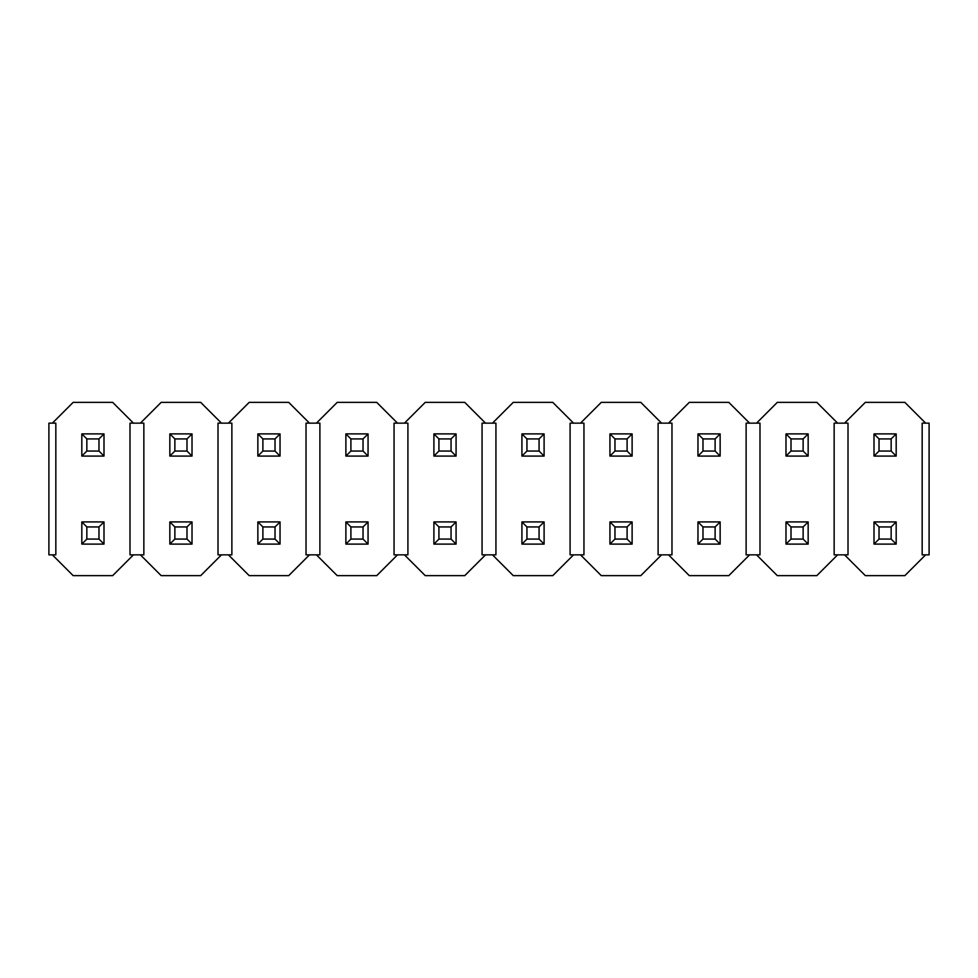<?xml version="1.0" encoding="UTF-8"?>
<svg xmlns="http://www.w3.org/2000/svg" width="978" height="978" viewBox="0 0 978 978"><rect width="100%" height="100%" fill="white"/><g stroke="black" fill="none" stroke-linecap="round" stroke-linejoin="round"><path stroke-width="1.47" d="M52.36 554.844L73.154 575.639L112.666 575.639L133.46 554.844L129.988 554.844L129.988 423.156L133.46 423.156L112.666 402.361L73.154 402.361L52.36 423.156L55.832 423.156L55.832 554.844L48.9 554.844L48.9 423.156L52.36 423.156M133.46 554.844L140.38 554.844L161.174 575.639L200.686 575.639L221.48 554.844L228.4 554.844L249.194 575.639L288.706 575.639L309.5 554.844L316.42 554.844L337.214 575.639L376.726 575.639L397.52 554.844L404.44 554.844L425.234 575.639L464.746 575.639L485.54 554.844L492.46 554.844L513.254 575.639L552.766 575.639L573.56 554.844L580.48 554.844L601.274 575.639L640.786 575.639L661.58 554.844L668.5 554.844L689.294 575.639L728.806 575.639L749.6 554.844L756.52 554.844L777.314 575.639L816.826 575.639L837.62 554.844L844.54 554.844L865.334 575.639L904.846 575.639L925.64 554.844L929.1 554.844L929.1 423.156L922.168 423.156L922.168 554.844L925.64 554.844M925.64 423.156L904.846 402.361L865.334 402.361L844.54 423.156L837.62 423.156L816.826 402.361L777.314 402.361L756.52 423.156L749.6 423.156L728.806 402.361L689.294 402.361L668.5 423.156L661.58 423.156L640.786 402.361L601.274 402.361L580.48 423.156L573.56 423.156L552.766 402.361L513.254 402.361L492.46 423.156L485.54 423.156L464.746 402.361L425.234 402.361L404.44 423.156L397.52 423.156L376.726 402.361L337.214 402.361L316.42 423.156L309.5 423.156L288.706 402.361L249.194 402.361L228.4 423.156L221.48 423.156L200.686 402.361L161.174 402.361L140.38 423.156L133.46 423.156M844.54 423.156L848.012 423.156L848.012 554.844L844.54 554.844M837.62 423.156L834.148 423.156L834.148 554.844L837.62 554.844M756.52 423.156L759.992 423.156L759.992 554.844L756.52 554.844M749.6 423.156L746.128 423.156L746.128 554.844L749.6 554.844M668.5 423.156L671.972 423.156L671.972 554.844L668.5 554.844M661.58 423.156L658.108 423.156L658.108 554.844L661.58 554.844M580.48 423.156L583.952 423.156L583.952 554.844L580.48 554.844M573.56 423.156L570.088 423.156L570.088 554.844L573.56 554.844M492.46 423.156L495.932 423.156L495.932 554.844L492.46 554.844M485.54 423.156L482.068 423.156L482.068 554.844L485.54 554.844M404.44 423.156L407.912 423.156L407.912 554.844L404.44 554.844M397.52 423.156L394.048 423.156L394.048 554.844L397.52 554.844M316.42 423.156L319.892 423.156L319.892 554.844L316.42 554.844M309.5 423.156L306.028 423.156L306.028 554.844L309.5 554.844M228.4 423.156L231.872 423.156L231.872 554.844L228.4 554.844M221.48 423.156L218.008 423.156L218.008 554.844L221.48 554.844M140.38 423.156L143.852 423.156L143.852 554.844L140.38 554.844M879.026 539.074L874.002 544.098L874.002 521.922L896.178 521.922L891.154 526.946L879.026 526.946L879.026 539.074L891.154 539.074L891.154 526.946M874.002 521.922L879.026 526.946M891.154 539.074L896.178 544.098L896.178 521.922M874.002 544.098L896.178 544.098M791.006 539.074L785.982 544.098L785.982 521.922L808.158 521.922L803.134 526.946L791.006 526.946L791.006 539.074L803.134 539.074L803.134 526.946M785.982 521.922L791.006 526.946M803.134 539.074L808.158 544.098L808.158 521.922M785.982 544.098L808.158 544.098M702.986 539.074L697.962 544.098L697.962 521.922L720.138 521.922L715.114 526.946L702.986 526.946L702.986 539.074L715.114 539.074L715.114 526.946M697.962 521.922L702.986 526.946M715.114 539.074L720.138 544.098L720.138 521.922M697.962 544.098L720.138 544.098M614.966 539.074L609.942 544.098L609.942 521.922L632.118 521.922L627.094 526.946L614.966 526.946L614.966 539.074L627.094 539.074L627.094 526.946M609.942 521.922L614.966 526.946M627.094 539.074L632.118 544.098L632.118 521.922M609.942 544.098L632.118 544.098M526.946 539.074L521.922 544.098L521.922 521.922L544.098 521.922L539.074 526.946L526.946 526.946L526.946 539.074L539.074 539.074L539.074 526.946M521.922 521.922L526.946 526.946M539.074 539.074L544.098 544.098L544.098 521.922M521.922 544.098L544.098 544.098M438.926 539.074L433.902 544.098L433.902 521.922L456.078 521.922L451.054 526.946L438.926 526.946L438.926 539.074L451.054 539.074L451.054 526.946M433.902 521.922L438.926 526.946M451.054 539.074L456.078 544.098L456.078 521.922M433.902 544.098L456.078 544.098M350.906 539.074L345.882 544.098L345.882 521.922L368.058 521.922L363.034 526.946L350.906 526.946L350.906 539.074L363.034 539.074L363.034 526.946M345.882 521.922L350.906 526.946M363.034 539.074L368.058 544.098L368.058 521.922M345.882 544.098L368.058 544.098M262.886 539.074L257.862 544.098L257.862 521.922L280.038 521.922L275.014 526.946L262.886 526.946L262.886 539.074L275.014 539.074L275.014 526.946M257.862 521.922L262.886 526.946M275.014 539.074L280.038 544.098L280.038 521.922M257.862 544.098L280.038 544.098M174.866 539.074L169.842 544.098L169.842 521.922L192.018 521.922L186.994 526.946L174.866 526.946L174.866 539.074L186.994 539.074L186.994 526.946M169.842 521.922L174.866 526.946M186.994 539.074L192.018 544.098L192.018 521.922M169.842 544.098L192.018 544.098M86.846 539.074L81.822 544.098L81.822 521.922L103.998 521.922L98.974 526.946L86.846 526.946L86.846 539.074L98.974 539.074L98.974 526.946M81.822 521.922L86.846 526.946M98.974 539.074L103.998 544.098L103.998 521.922M81.822 544.098L103.998 544.098M879.026 451.054L874.002 456.078L874.002 433.902L896.178 433.902L891.154 438.926L879.026 438.926L879.026 451.054L891.154 451.054L891.154 438.926M874.002 433.902L879.026 438.926M891.154 451.054L896.178 456.078L896.178 433.902M874.002 456.078L896.178 456.078M791.006 451.054L785.982 456.078L785.982 433.902L808.158 433.902L803.134 438.926L791.006 438.926L791.006 451.054L803.134 451.054L803.134 438.926M785.982 433.902L791.006 438.926M803.134 451.054L808.158 456.078L808.158 433.902M785.982 456.078L808.158 456.078M702.986 451.054L697.962 456.078L697.962 433.902L720.138 433.902L715.114 438.926L702.986 438.926L702.986 451.054L715.114 451.054L715.114 438.926M697.962 433.902L702.986 438.926M715.114 451.054L720.138 456.078L720.138 433.902M697.962 456.078L720.138 456.078M614.966 451.054L609.942 456.078L609.942 433.902L632.118 433.902L627.094 438.926L614.966 438.926L614.966 451.054L627.094 451.054L627.094 438.926M609.942 433.902L614.966 438.926M627.094 451.054L632.118 456.078L632.118 433.902M609.942 456.078L632.118 456.078M526.946 451.054L521.922 456.078L521.922 433.902L544.098 433.902L539.074 438.926L526.946 438.926L526.946 451.054L539.074 451.054L539.074 438.926M521.922 433.902L526.946 438.926M539.074 451.054L544.098 456.078L544.098 433.902M521.922 456.078L544.098 456.078M438.926 451.054L433.902 456.078L433.902 433.902L456.078 433.902L451.054 438.926L438.926 438.926L438.926 451.054L451.054 451.054L451.054 438.926M433.902 433.902L438.926 438.926M451.054 451.054L456.078 456.078L456.078 433.902M433.902 456.078L456.078 456.078M350.906 451.054L345.882 456.078L345.882 433.902L368.058 433.902L363.034 438.926L350.906 438.926L350.906 451.054L363.034 451.054L363.034 438.926M345.882 433.902L350.906 438.926M363.034 451.054L368.058 456.078L368.058 433.902M345.882 456.078L368.058 456.078M262.886 451.054L257.862 456.078L257.862 433.902L280.038 433.902L275.014 438.926L262.886 438.926L262.886 451.054L275.014 451.054L275.014 438.926M257.862 433.902L262.886 438.926M275.014 451.054L280.038 456.078L280.038 433.902M257.862 456.078L280.038 456.078M174.866 451.054L169.842 456.078L169.842 433.902L192.018 433.902L186.994 438.926L174.866 438.926L174.866 451.054L186.994 451.054L186.994 438.926M169.842 433.902L174.866 438.926M186.994 451.054L192.018 456.078L192.018 433.902M169.842 456.078L192.018 456.078M86.846 451.054L81.822 456.078L81.822 433.902L103.998 433.902L98.974 438.926L86.846 438.926L86.846 451.054L98.974 451.054L98.974 438.926M81.822 433.902L86.846 438.926M98.974 451.054L103.998 456.078L103.998 433.902M81.822 456.078L103.998 456.078"/></g></svg>
